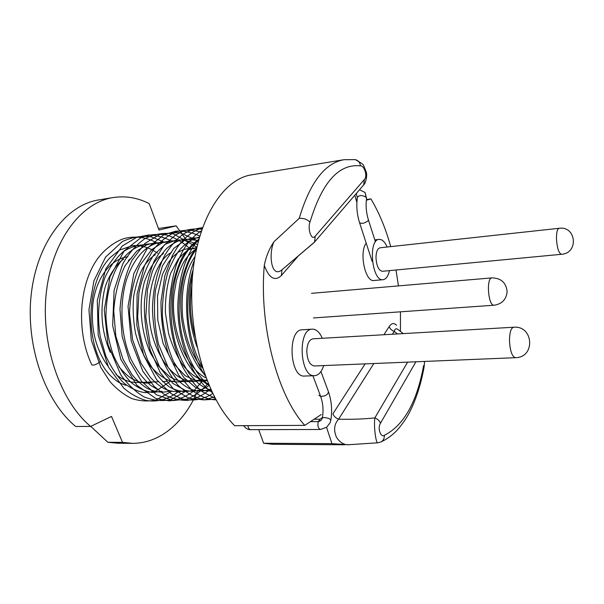 <?xml version="1.0" encoding="UTF-8"?>
<svg xmlns="http://www.w3.org/2000/svg" width="604" height="604" viewBox="0 0 604 604"><rect width="100%" height="100%" fill="white"/><g stroke="black" fill="none" stroke-linecap="round" stroke-linejoin="round"><path stroke-width="0.91" d="M100.068 360.596L100.068 360.603C101.102 362.604 92.299 366.673 91.649 364.491C75.945 331.445 78.897 283.729 98.18 257.908C106.334 247.24 117.976 239.984 125.473 238.203C136.783 235.741 147.618 237.508 157.969 243.488C147.618 237.508 136.783 235.741 125.473 238.203C117.976 239.984 106.334 247.24 98.18 257.908C78.897 283.729 75.945 331.445 91.642 364.484C92.299 366.673 101.102 362.604 100.068 360.603L100.068 360.603C103.141 366.862 106.757 372.049 110.925 376.156C116.021 380.528 117.335 382.272 125.858 385.337C117.335 382.272 116.021 380.528 110.925 376.156C106.757 372.049 103.141 366.862 100.068 360.596M356.889 202.446L354.805 195.235L356.889 202.446M281.411 275.492C274.865 281.66 269.158 278.316 264.28 265.473C258.965 326.183 277.666 396.133 304.816 425.367L234.662 425.714C206.621 397.742 187.708 334.397 192.412 276.949C196.995 219.411 223.14 178.995 251.491 174.873C223.14 178.995 196.995 219.411 192.412 276.949C187.708 334.397 206.621 397.742 234.662 425.714L304.816 425.367L321.26 414.51L304.816 425.367C277.666 396.133 258.965 326.183 264.28 265.473C265.858 257.002 269.082 249.09 273.959 241.728L299.222 218.346C303.676 218.074 307.262 219.358 309.973 222.174C307.262 219.358 303.676 218.074 299.222 218.346L273.959 241.728C268.493 253.265 270.954 278.15 281.487 270.214L314.548 242.053L315.235 236.172L314.548 242.053L363.638 184.96L364.454 179.418L315.235 236.172C311.203 241.464 307.436 228.025 309.973 222.174C307.436 228.025 311.203 241.464 315.235 236.172L364.454 179.418C367.979 175.915 363.789 164.937 360.475 165.881C359.984 162.423 358.232 160.339 355.228 159.622L344.046 159.698C324.892 163.005 309.95 182.559 299.222 218.346C309.95 182.559 324.892 163.005 344.046 159.698L251.491 174.873L344.046 159.698L355.228 159.615C358.232 160.339 359.984 162.423 360.475 165.881C338.919 163.45 322.083 182.219 309.973 222.174C322.083 182.219 338.919 163.45 360.475 165.881C363.789 164.937 367.979 175.915 364.454 179.418L363.638 184.96C365.511 183.759 367.511 175.636 366.318 172.283L363.578 165.383C363.827 164.771 361.109 162.861 355.409 159.652C361.109 162.861 363.827 164.771 363.578 165.383L366.318 172.283C367.511 175.636 365.511 183.759 363.638 184.96L314.223 242.431L281.487 270.214C270.954 278.15 268.493 253.265 273.959 241.728C269.082 249.09 265.858 257.002 264.28 265.473C269.158 278.316 274.865 281.66 281.411 275.492L281.955 269.822L281.411 275.492L297.795 256.594L281.411 275.492M329.346 435.778L326.553 427.322L331.966 443.661L348.561 444.733C343.902 444.937 339.871 442.445 336.466 437.266C333.438 430.108 334.148 424.084 338.595 419.199C334.148 424.084 333.438 430.108 336.466 437.266C339.871 442.445 343.902 444.937 348.553 444.733L331.966 443.661L263.623 443.238L258.701 429.633L263.623 443.238L272.517 444.287L344.68 444.778L272.517 444.287L263.623 443.238L331.966 443.661L329.346 435.778M389.18 326.59C391.422 323.132 393.876 322.679 396.534 325.224C393.876 322.679 391.422 323.132 389.18 326.59C390.033 328.863 391.709 330.464 394.208 331.392L397.455 333.952L394.208 331.392C394.805 329.044 395.899 328.297 397.485 329.127C395.899 328.297 394.805 329.044 394.208 331.392C391.709 330.464 390.033 328.863 389.18 326.59L383.933 334.729L389.18 326.59M400.444 331.369L400.46 311.815L400.444 331.369M398.436 285.896L396.028 269.996L398.436 285.896M390.72 246.628C385.707 228.508 379.108 212.608 370.916 198.92L366.364 200.234L370.916 198.92L366.447 199.531L370.916 198.92C379.108 212.608 385.707 228.508 390.72 246.628M111.506 416.435L90.63 426.424L75.704 426.5C44.938 401.358 25.225 345.058 31.332 293.559C37.305 241.985 66.863 204.726 98.845 199.901C66.863 204.726 37.305 241.985 31.332 293.559C25.225 345.058 44.938 401.358 75.704 426.5L90.63 426.424C60.06 401.018 40.4 344.061 46.387 292.004C52.254 239.871 81.555 202.302 113.25 197.538C81.555 202.302 52.254 239.871 46.387 292.004C40.4 344.061 60.06 401.018 90.63 426.424L111.506 416.435L122.521 442.37L107.837 442.279L117.833 443.23L107.837 442.279L90.774 426.356L107.837 442.279L122.521 442.37L132.427 443.336C160.573 443.555 185.028 421.547 197.931 390.093C185.028 421.547 160.573 443.555 132.427 443.336L117.833 443.23L132.427 443.336L122.521 442.37L111.506 416.435M332.895 413.838C333.914 416.292 335.816 418.081 338.595 419.199L373.853 363.517L338.595 419.199C335.816 418.081 333.914 416.292 332.895 413.838L365.126 363.88L332.895 413.838M378.006 442.777C375.945 444.287 373.619 426.53 374.842 417.908C364.001 419.063 351.913 419.493 338.595 419.199C351.913 419.493 364.001 419.063 374.842 417.908C377.636 419.017 379.516 420.792 380.482 423.223C379.516 420.792 377.636 419.017 374.842 417.908C373.619 426.53 375.945 444.287 378.006 442.777L380.822 441.992C383.306 440.694 384.484 438.459 384.348 435.288C403.789 425.495 416.888 402.241 423.631 365.511L424.121 366.877L423.631 365.511C416.888 402.241 403.789 425.495 384.348 435.288C384.484 438.459 383.306 440.694 380.822 441.992L380.822 441.992C386.583 439.395 391.928 435.552 396.873 430.486C402.785 423.766 407.262 417.19 410.305 410.735C416.503 398.164 421.109 383.54 424.121 366.877L424.612 361.434L424.121 366.877C421.109 383.54 416.503 398.164 410.305 410.735C407.262 417.19 402.785 423.766 396.873 430.486C391.928 435.552 386.583 439.395 380.822 441.992L378.006 442.777M356.994 200.845L356.443 200.921L356.994 200.845M92.88 304.167C90.585 328.41 95.628 349.082 108.01 366.183C95.628 349.082 90.585 328.41 92.88 304.167C95.923 277.923 111.113 258.482 127.874 256.836C111.113 258.482 95.923 277.923 92.88 304.167M116.111 374.563C123.065 380.075 130.253 382.717 137.682 382.483C130.253 382.717 123.065 380.075 116.111 374.563M149.188 203.623C137.621 197.704 125.64 195.673 113.25 197.538L98.845 199.901L113.25 197.538C125.64 195.673 137.621 197.704 149.188 203.623L159.041 230.064L149.188 203.623M176.142 225.843L158.459 228.501L176.142 225.843L159.041 230.064L176.142 225.843L186.092 239.773L176.142 225.843M561.456 254.292L382.4 271.294C378.678 270.539 376.534 265.964 375.982 257.576C376.149 251.725 377.515 248.463 380.09 247.783L559.085 228.297C557.288 228.931 556.412 232.472 556.48 238.92C557.13 248.199 558.791 253.318 561.456 254.292C578.874 253.295 576.397 225.768 559.085 228.297M389.474 270.622C388.206 276.194 386.077 279.222 383.095 279.69C371.936 281.864 367.745 239.546 379.123 239.388L381.215 239.697C383.48 240.686 385.458 243.125 387.156 247.013M383.095 279.69L374.05 280.505C365.277 282.446 358.867 252.442 366.198 243.14M515.439 357.696L314.307 365.971C309.792 365.141 307.285 360.226 306.794 351.241C307.164 343.774 309.218 339.637 312.955 338.829L513.619 327.24C510.909 328.063 509.534 332.661 509.497 341.034C510.131 351.135 512.109 356.692 515.439 357.696C535.65 357.606 533.679 325.314 513.619 327.24M323.684 365.586C321.607 371.943 318.572 375.311 314.578 375.696C299.69 377.538 297.296 328.735 312.26 329.157L313.853 329.271C317.236 330.101 320.052 333.106 322.309 338.285M314.578 375.696L304.582 376.05C289.527 377.893 287.179 329.384 302.302 329.792L312.26 329.157M357.349 197.757L356.277 193.522L357.349 197.757M366.122 197.349L365.073 192.495L359.539 189.732L365.073 192.495L366.59 198.557C365.586 205.436 366.19 212.555 368.402 219.909L375.446 241.887L368.402 219.909L368.093 220.785L368.402 219.909C366.19 212.555 365.586 205.436 366.59 198.557L366.122 197.349C362.317 194.971 359.418 194.949 357.425 197.259C359.418 194.949 362.317 194.971 366.122 197.349M359.554 222.71C361.736 223.963 364.582 223.321 368.093 220.785C364.582 223.321 361.736 223.963 359.554 222.71L372.139 261.389L359.554 222.71C356.904 214.11 356.194 205.624 357.425 197.259C356.194 205.624 356.904 214.11 359.554 222.71M247.927 425.646C248.297 428.138 249.195 429.474 250.622 429.648C248.168 429.874 245.836 428.546 243.623 425.669C245.836 428.546 248.168 429.874 250.622 429.648C249.195 429.474 248.297 428.138 247.927 425.646M318.225 421.569C317.447 425.903 318.187 428.538 320.437 429.482L250.622 429.648L320.437 429.482C318.187 428.538 317.447 425.903 318.225 421.569C320.43 421.313 321.841 419.999 322.453 417.613L320.784 418.466L322.453 417.613C323.578 410.063 322.974 403.004 320.664 396.435C325.262 396.247 327.866 394.706 328.47 391.83C331.536 400.709 332.336 410.108 330.879 420.044C329.678 418.406 326.87 417.598 322.453 417.613C323.578 410.063 322.974 403.004 320.664 396.435L312.804 375.492L320.664 396.435C325.262 396.247 327.866 394.706 328.47 391.83C331.536 400.709 332.336 410.108 330.879 420.044C329.678 418.406 326.87 417.598 322.453 417.613C321.841 419.999 320.43 421.313 318.225 421.569L320.233 419.206L318.225 421.569L310.479 421.63L318.225 421.569M318.837 395.212L320.664 396.435L318.837 395.212M392.404 334.238L394.208 331.392L392.404 334.238M380.482 423.223C377.024 428.636 381.207 438.081 384.348 435.288C381.207 438.081 377.024 428.636 380.482 423.223L415.907 361.788L380.482 423.223M407.632 362.128L374.842 417.908L407.632 362.128M494.132 305.216C488.191 306.371 485.948 277.659 492.003 277.885C501.109 278.127 506.152 282.695 507.134 291.604C506.363 299.441 502.03 303.978 494.132 305.216L313.446 317.946M198.391 240.943C180.724 251.732 169.996 282.566 172.691 315.031C175.371 346.477 190.011 375.107 208.939 385.246C190.011 375.107 175.371 346.477 172.691 315.031C169.996 282.566 180.724 251.732 198.391 240.943M196.413 249.226C184.25 264.62 178.316 292.208 181.706 319.554C183.337 331.317 186.274 342.302 190.517 352.51C193.695 359.229 196.783 364.703 199.773 368.923L205.066 375.341L199.773 368.923C196.783 364.703 193.695 359.229 190.517 352.51C186.274 342.302 183.337 331.317 181.706 319.554C178.316 292.208 184.25 264.62 196.413 249.226M192.608 274.646C187.044 298.535 188.531 322.657 197.055 347.021C188.531 322.657 187.044 298.535 192.608 274.646M123.646 259.267C120.664 259.871 106.198 275.839 103.662 294.012C100.03 314.148 102.235 333.597 110.26 352.366C102.235 333.597 100.03 314.148 103.662 294.012C106.198 275.839 120.664 259.871 123.646 259.267M118.837 366.711C130.532 379.818 133.023 378.957 137.689 381.335C142.197 382.936 146.613 383.434 150.932 382.845C146.613 383.434 142.197 382.936 137.689 381.335C133.023 378.957 130.532 379.818 118.837 366.711M154.767 382.022L155.258 381.871L154.767 382.022M131.461 258.127L128.418 260.384L131.461 258.127M155.326 254.692C150.773 257.591 146.629 262.008 142.891 267.934C139.056 274.729 135.975 284.22 133.658 296.421C132.593 308.803 133.257 321.237 135.658 333.733C139.011 345.76 143.677 356.262 149.656 365.231C156.353 372.962 162.952 378.119 169.445 380.694C174.903 382.302 180.196 382.347 185.322 380.822C180.196 382.347 174.903 382.302 169.445 380.694C162.952 378.119 156.353 372.962 149.656 365.231C143.677 356.262 139.011 345.76 135.658 333.733C133.257 321.237 132.593 308.803 133.658 296.421C135.975 284.22 139.056 274.729 142.891 267.934C146.629 262.008 150.773 257.591 155.326 254.692M163.442 253.537L158.505 257.221C152.767 263.321 148.071 271.573 144.416 281.97C138.331 304.099 140.853 332.51 150.902 353.823L158.354 365.881L169.739 376.707C177.803 381.6 185.564 382.883 193.023 380.558C185.564 382.883 177.803 381.6 169.739 376.707L158.354 365.881L150.902 353.823C140.853 332.51 138.331 304.099 144.416 281.97C148.071 271.573 152.767 263.321 158.505 257.221L163.442 253.537M171.642 252.366C153.612 260.913 143.005 303.729 152.593 336.269C161.774 368.47 182.333 386.394 200.815 380.286C182.333 386.394 161.774 368.47 152.593 336.269C143.005 303.729 153.612 260.913 171.642 252.366M194.262 248.773L188.833 248.455L183.495 249.58L178.24 252.223L173.167 256.481L168.463 262.378L162.37 274.556L157.523 296.043L157.765 320.12L163.11 343.434L172.767 362.808L185.224 375.756L195.032 380.429L201.102 381.252L207.006 380.512L201.102 381.252L195.032 380.429L185.224 375.756L172.767 362.808L163.11 343.434L157.765 320.12L157.523 296.043L162.37 274.556L168.463 262.378L173.167 256.481L178.24 252.223L183.495 249.58L188.833 248.455L194.262 248.773M196.798 247.481L189.407 249.452C187.693 249.905 184.024 253.038 178.384 258.852L170.743 273.076C166.976 285.005 165.186 298.187 165.39 312.63L168.622 333.816C172.94 347.655 177.984 358.451 183.759 366.22C191.4 375.144 199.199 380.029 207.157 380.882C199.199 380.029 191.4 375.144 183.759 366.22C177.984 358.451 172.94 347.655 168.622 333.816L165.39 312.63C165.186 298.187 166.976 285.005 170.743 273.076L178.384 258.852C184.024 253.038 187.693 249.905 189.407 249.452L196.798 247.481M196.466 248.984C192.208 251.324 188.252 255.243 184.582 260.732C182.046 264.665 179.343 271.181 176.474 280.271L174.043 294.352C170.026 329.512 187.097 369.467 205.979 377.825C187.097 369.467 170.026 329.512 174.043 294.352L176.474 280.271C179.343 271.181 182.046 264.665 184.582 260.732C188.252 255.243 192.208 251.324 196.466 248.984M194.949 256.738C184.869 270.977 180.732 290.811 182.529 316.247C185.805 339.961 192.517 357.281 202.65 368.198C192.517 357.281 185.805 339.961 182.529 316.247C180.732 290.811 184.869 270.977 194.949 256.738M191.906 285.209C189.211 302.189 190.26 319.312 195.069 336.579C190.26 319.312 189.211 302.189 191.906 285.209M100.068 360.611C84.213 327.421 89.868 277.455 110.675 257.115L119.547 250.086L132.17 245.722C140.86 244.907 149.339 247.406 157.614 253.227C149.339 247.406 140.86 244.907 132.17 245.722L119.547 250.086L110.675 257.115C89.868 277.455 84.213 327.421 100.068 360.611M170.162 381.351L155.975 391.082L145.466 392.683C138.188 391.785 130.962 388.553 123.782 382.989C116.897 376.103 110.872 366.998 105.715 355.673L100.287 336.873C97.01 316.058 98.482 296.504 104.688 278.187C109.739 266.915 115.96 258.044 123.352 251.574C131.045 246.711 138.943 244.454 147.036 244.794C138.943 244.454 131.045 246.711 123.352 251.574C115.96 258.044 109.739 266.915 104.688 278.187C98.482 296.504 97.01 316.058 100.287 336.873L105.715 355.673C110.872 366.998 116.897 376.103 123.782 382.989C130.962 388.553 138.188 391.785 145.466 392.683L155.975 391.082L170.162 381.351M162.023 391.309L152.623 392.457C145.33 391.46 138.105 388.078 130.932 382.309C124.031 375.137 118.127 365.956 113.197 354.759C109.105 342.664 106.689 329.875 105.942 316.398C106.161 297.983 109.686 281.902 116.512 268.146C126.221 251.143 138.86 243.042 154.435 243.85C138.86 243.042 126.221 251.143 116.512 268.146C109.686 281.902 106.161 297.983 105.942 316.398C106.689 329.875 109.105 342.664 113.197 354.759C118.127 365.956 124.031 375.137 130.932 382.309C138.105 388.078 145.33 391.46 152.623 392.457L162.023 391.309M169.513 391.098C162.159 393.098 154.586 392.109 146.78 388.13C141.623 384.846 136.7 380.361 132.012 374.669L122.974 359.191L115.809 336.111L113.733 310.826C114.994 293.854 118.762 278.822 125.043 265.737L136.738 251.09L146.379 245.028C151.498 243.208 156.678 242.498 161.91 242.899C156.678 242.498 151.498 243.208 146.379 245.028L136.738 251.09L125.043 265.737C118.762 278.822 114.994 293.854 113.733 310.826L115.809 336.111L122.974 359.191L132.012 374.669C136.7 380.361 141.623 384.846 146.78 388.13C154.586 392.109 162.159 393.098 169.513 391.098M157.251 389.323L150.57 385.314C143.156 378.965 136.617 370.237 130.962 359.138C120.785 335.424 119.079 304.001 126.629 279.222C131.8 264.695 138.595 254.322 146.998 248.085C153.522 243.789 158.429 241.57 169.452 241.932C158.429 241.57 153.522 243.789 146.998 248.085C138.595 254.322 131.8 264.695 126.629 279.222C119.079 304.001 120.785 335.424 130.962 359.138C136.617 370.237 143.156 378.965 150.57 385.314L157.251 389.323M184.711 390.66C178.059 392.54 171.189 391.86 164.092 388.636C159.373 385.948 154.79 382.204 150.343 377.387L140.951 363.079L132.601 339.712L129.513 313.348C130.26 295.371 133.733 279.358 139.939 265.292L151.763 249.565L162.287 242.831C167.172 241.17 172.102 240.543 177.085 240.958C172.102 240.543 167.172 241.17 162.287 242.831L151.763 249.565L139.939 265.292C133.733 279.358 130.26 295.371 129.513 313.348L132.601 339.712L140.951 363.079L150.343 377.387C154.79 382.204 159.373 385.948 164.092 388.636C171.189 391.86 178.059 392.54 184.711 390.66M192.442 390.433C185.186 392.623 177.387 391.392 169.052 386.734C161.034 380.686 153.899 371.777 147.655 360.007C142.34 346.907 139.011 332.585 137.659 317.047L138.905 293.197C141.985 278.044 146.961 265.284 153.839 254.926L165.511 244.144L176.066 240.098C183.208 239.486 190.328 241.011 197.448 244.68C190.328 241.011 183.208 239.486 176.066 240.098L165.511 244.144L153.839 254.926C146.961 265.284 141.985 278.044 138.905 293.197L137.659 317.047C139.011 332.585 142.34 346.907 147.655 360.007C153.899 371.777 161.034 380.686 169.052 386.734C177.387 391.392 185.186 392.623 192.442 390.433M209.037 385.473C201.525 390.773 193.567 392.381 185.164 390.312L172.918 383.442L159.781 367.375L150.169 344.242L145.813 317.024L147.482 289.535L152.321 271.604C156.262 262.363 160.974 254.714 166.455 248.667C172.185 243.676 178.12 240.468 184.258 239.025L198.505 240.505L184.258 239.025C178.12 240.468 172.185 243.676 166.455 248.667C160.974 254.714 156.262 262.363 152.321 271.604L147.482 289.535L145.813 317.024L150.169 344.242L159.781 367.375L172.918 383.442L185.164 390.312C193.567 392.381 201.525 390.773 209.037 385.473M210.592 389.021C204.092 391.671 197.319 391.679 190.268 389.029C185.534 386.711 180.89 383.238 176.323 378.625L168.078 367.24L158.505 344.22C154.458 326.243 153.454 308.108 155.492 289.814L162.453 265.858L173.809 248.38L184.718 240.332L191.936 238.044L199.244 237.833L191.936 238.044L184.718 240.332L173.809 248.38L162.453 265.858L155.492 289.814C153.454 308.108 154.458 326.243 158.505 344.22L168.078 367.24L176.323 378.625C180.89 383.238 185.534 386.711 190.268 389.029C197.319 391.679 204.092 391.671 210.592 389.021M211.423 390.818C206.168 391.339 200.762 390.131 195.205 387.202L183.865 377.576L173.476 361.494C167.761 348.115 164.077 333.317 162.423 317.1C162.136 300.762 164.046 285.526 168.146 271.392C172.608 260.8 176.617 253.453 180.166 249.354C186.258 242.672 192.684 238.588 199.448 237.1C192.684 238.588 186.258 242.672 180.166 249.354C176.617 253.453 172.608 260.8 168.146 271.392C164.046 285.526 162.136 300.762 162.423 317.1C164.077 333.317 167.761 348.115 173.476 361.494L183.865 377.576L195.205 387.202C200.762 390.131 206.168 391.339 211.423 390.818M211.09 390.093C206.727 388.946 202.34 386.598 197.923 383.049L189.475 373.891C183.956 365.699 179.32 355.915 175.575 344.544C170.841 326.273 169.664 307.73 172.042 288.916C174.269 277.1 177.667 266.613 182.212 257.463C187.361 249.316 192.895 243.284 198.814 239.358C192.895 243.284 187.361 249.316 182.212 257.463C177.667 266.613 174.269 277.1 172.042 288.916C169.664 307.73 170.841 326.273 175.575 344.544C179.32 355.915 183.956 365.699 189.475 373.891L197.923 383.049C202.34 386.598 206.727 388.946 211.09 390.093M208.712 384.71C193.393 373.74 180.302 344.378 179.184 312.925C178.875 299.373 180.271 286.621 183.359 274.669C185.738 266.998 188.448 260.415 191.476 254.926L196.866 247.179L191.476 254.926C188.448 260.415 185.738 266.998 183.359 274.669C180.271 286.621 178.875 299.373 179.184 312.925C180.302 344.378 193.393 373.74 208.712 384.71M202.166 366.673C194.526 353.106 189.837 336.813 188.108 317.81C186.938 299.765 188.607 283.729 193.106 269.686C188.607 283.729 186.938 299.765 188.108 317.81C189.837 336.813 194.526 353.106 202.166 366.673M172.178 390.992L156.013 399.999C148.055 401.63 140.022 401.154 131.914 398.587C123.986 394.812 116.655 389.135 109.92 381.554L100.83 367.436L91.363 340.158L88.947 309.867L93.907 280.905L105.549 257.138L122.363 241.54C132.586 236.942 142.355 235.417 151.68 236.972L165.186 242.536L151.68 236.972C142.355 235.417 132.586 236.942 122.363 241.54L105.549 257.138L93.907 280.905L88.947 309.867L91.363 340.158L100.83 367.436L109.92 381.554C116.655 389.135 123.986 394.812 131.914 398.587C140.022 401.154 148.055 401.63 156.013 399.999L172.178 390.992M179.501 390.803C168.863 399.221 157.674 402.423 145.934 400.392C138.15 398.164 130.766 394.072 123.782 388.115L108.448 367.058L98.203 335.258L97.282 300.422L105.821 268.825L122.363 245.941L136.715 237.327L148.848 234.964C157.048 235.311 164.915 237.515 172.472 241.577C164.915 237.515 157.048 235.311 148.848 234.964L136.715 237.327L122.363 245.941L105.821 268.825L97.282 300.422L98.203 335.258L108.448 367.058L123.782 388.115C130.766 394.072 138.15 398.164 145.934 400.392C157.674 402.423 168.863 399.221 179.501 390.803M186.9 390.599L170.924 399.659C162.038 401.426 153.106 400.512 144.137 396.926C135.485 391.853 127.648 384.393 120.634 374.563L108.056 344.786L104.273 310.056L110.019 276.775L124.273 250.743L141.057 237.644C149.633 234.435 158.278 233.597 167.006 235.122C175.507 237.931 183.367 242.627 190.592 249.218C183.367 242.627 175.507 237.931 167.006 235.122C158.278 233.597 149.633 234.435 141.057 237.644L124.273 250.743L110.019 276.775L104.273 310.056L108.056 344.786L120.634 374.563C127.648 384.393 135.485 391.853 144.137 396.926C153.106 400.512 162.038 401.426 170.924 399.659L186.9 390.599M203.125 380.203L193.612 391.075C186.221 396.685 178.105 399.946 169.256 400.875L155.923 398.519L136.919 385.337L120.823 359.41L112.661 325.73L114.096 290.373L122.733 263.94C128.954 253.046 136.413 244.567 145.119 238.504C154.33 234.065 163.76 232.517 173.401 233.854L196.866 247.164L173.401 233.854C163.76 232.517 154.33 234.065 145.119 238.504C136.413 244.567 128.954 253.046 122.733 263.94L114.096 290.373L112.661 325.73L120.823 359.41L136.919 385.337L155.923 398.519L169.256 400.875C178.105 399.946 186.221 396.685 193.612 391.075L203.125 380.203M208.161 383.381C202.03 390.516 195.001 395.733 187.059 399.04L173.182 400.558L156.466 394.797L141.487 381.275L129.633 361.184L122.159 336.368L119.985 309.339C121.276 291.151 125.27 274.82 131.951 260.362L144.877 243.435L160.891 233.793L179.645 232.555L198.354 241.087L179.645 232.555L160.891 233.793L144.877 243.435L131.951 260.362C125.27 274.82 121.276 291.151 119.985 309.339L122.159 336.368L129.633 361.184L141.487 381.275L156.466 394.797L173.182 400.558L187.059 399.04C195.001 395.733 202.03 390.516 208.161 383.381M210.585 388.999C202.665 395.461 195.062 399.244 187.776 400.354C179.984 400.573 172.306 398.738 164.741 394.842L154.156 386.379L142.793 371.181L131.219 340.966L128.048 306.417L133.816 273.574L147.572 247.874L164.039 234.624L175.983 231.113C184.167 230.781 192.087 232.442 199.75 236.088C192.087 232.442 184.167 230.781 175.983 231.113L164.039 234.624L147.572 247.874L133.816 273.574L128.048 306.417L131.219 340.966L142.793 371.181L154.156 386.379L164.741 394.842C172.306 398.738 179.984 400.573 187.776 400.354C195.062 399.244 202.665 395.461 210.585 388.999M212.706 393.506C203.163 399.765 192.819 401.509 181.691 398.746L171.181 393.68L156.625 379.659L143.669 355.303L136.806 325.352L137.1 293.952L144.499 265.586L153.257 249.814C159.826 241.759 167.195 235.854 175.364 232.102C183.737 229.709 192.268 229.716 200.973 232.125C192.268 229.716 183.737 229.709 175.364 232.102C167.195 235.854 159.826 241.759 153.257 249.814L144.499 265.586L137.1 293.952L136.806 325.352L143.669 355.303L156.625 379.659L171.181 393.68L181.691 398.746C192.819 401.509 203.163 399.765 212.706 393.506M214.42 396.919L204.348 399.916L189.233 398.414L173.612 389.119L160.256 372.691L150.343 350.516C145.851 332.721 143.895 316.428 144.469 301.645C145.949 286.779 149.211 273.212 154.246 260.943L163.82 245.556L175.636 234.896L184.122 230.743C190.026 229.067 195.968 228.569 201.932 229.256C195.968 228.569 190.026 229.067 184.122 230.743L175.636 234.896L163.82 245.556L154.246 260.943C149.211 273.212 145.949 286.779 144.469 301.645C143.895 316.428 145.851 332.721 150.343 350.516L160.256 372.691L173.612 389.119L189.233 398.414L204.348 399.916L214.42 396.919M215.598 399.138L204.681 399.848C195.281 397.938 186.432 393.098 178.142 385.329C170.403 376.043 164.009 364.642 158.95 351.128C154.896 336.307 152.737 322.06 152.472 308.402C153.084 288.478 157.078 270.977 164.462 255.9C169.837 246.825 176.104 239.569 183.246 234.118C189.535 230.479 195.945 228.335 202.476 227.7C195.945 228.335 189.535 230.479 183.246 234.118C176.104 239.569 169.837 246.825 164.462 255.9C157.078 270.977 153.084 288.478 152.472 308.402C152.737 322.06 154.896 336.307 158.95 351.128C164.009 364.642 170.403 376.043 178.142 385.329C186.432 393.098 195.281 397.938 204.681 399.848L215.598 399.138M215.975 399.848C208.169 399.644 200.256 396.541 192.238 390.546L178.724 375.152L168.357 353.785C163.344 337.145 160.898 319.712 161.004 301.479L164.839 275.741L172.351 255.635L177.183 247.497C184.356 237.455 192.767 230.917 202.408 227.897C192.767 230.917 184.356 237.455 177.183 247.497L172.351 255.635L164.839 275.741L161.004 301.479C160.898 319.712 163.344 337.145 168.357 353.785L178.724 375.152L192.238 390.546C200.256 396.541 208.169 399.644 215.975 399.848M215.152 398.308L202.332 391.702C195.809 386.454 189.263 378.27 182.687 367.126C174.194 349.437 169.437 327.693 169.301 305.435C170.049 290.713 172.45 276.994 176.519 264.295C180.437 255.182 183.669 248.908 186.206 245.466C190.728 239.282 195.787 234.412 201.396 230.834C195.787 234.412 190.728 239.282 186.206 245.466C183.669 248.908 180.437 255.182 176.519 264.295C172.45 276.994 170.049 290.713 169.301 305.435C169.437 327.693 174.194 349.437 182.687 367.126C189.263 378.27 195.809 386.454 202.332 391.702L215.152 398.308M212.253 392.577C191.989 378.519 177.365 342.226 177.848 304.96C178.24 294.458 179.479 284.371 181.57 274.714L184.009 266.175C187.768 255.228 192.744 246.138 198.942 238.905C192.744 246.138 187.768 255.228 184.009 266.175L181.57 274.714C179.479 284.371 178.24 294.458 177.848 304.96C177.365 342.226 191.989 378.519 212.253 392.577M205.217 375.756C185.647 347.33 180.596 294.495 194.375 260.218C180.596 294.495 185.647 347.33 205.217 375.756M320.241 419.199L314.08 419.251L320.241 419.199M330.879 420.052L330.033 422.883L326.658 427.239L320.437 429.482L326.658 427.239L330.033 422.883L330.879 420.052M320.943 371.505L328.47 391.83L320.943 371.505M356.013 199.418L357.145 199.26L356.013 199.418M378.013 442.777L348.553 444.733L378.013 442.777M403.306 333.612L397.492 329.135L403.306 333.612M206.84 380.075L203.276 380.203L206.84 380.075M201.577 380.263L195.228 380.482L201.577 380.263M191.226 380.618L187.248 380.762L191.226 380.618M182.853 380.913L179.365 381.033L182.853 380.913M174.571 381.2L171.566 381.305L174.571 381.2M166.379 381.486L162.567 381.615L166.379 381.486M158.278 381.766L137.682 382.483L158.278 381.766M374.805 239.879L379.123 239.388M311.528 293.333L492.003 277.885"/></g></svg>
